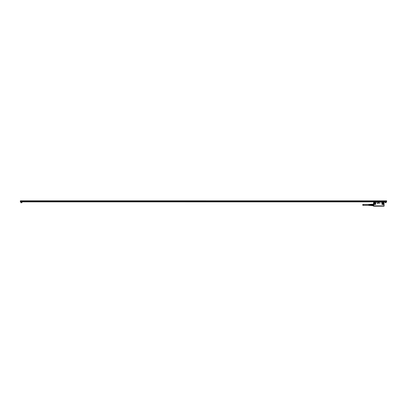 <?xml version="1.0" encoding="UTF-8"?>
<svg xmlns="http://www.w3.org/2000/svg" width="407" height="407" viewBox="0 0 407 407"><rect width="100%" height="100%" fill="white"/><g stroke="black" fill="none" stroke-linecap="round" stroke-linejoin="round"><path stroke-width="0.61" d="M373.311 205.566L373.305 204.151M372.985 204.146L372.985 205.84M373.412 205.866L384.106 205.922L373.514 205.937L373.504 203.821L373.016 203.938M373.397 205.759L373.504 203.627M373.728 205.937L373.392 205.789M373.504 206.044L384.106 205.993L373.504 206.003L383.898 205.942L373.728 205.922L373.728 204.4A0.422 0.422 0 0 0 374.023 204.523L374.023 204.446A0.346 0.346 0 0 1 373.779 204.345L373.728 202.147L377.141 202.081L374.348 202.152M378.82 202.264L378.978 202.65L378.82 202.264M378.978 202.645L378.622 202.625L378.978 202.65M378.622 202.625L378.795 202.264L378.637 202.65M380.036 202.976L380.021 203.276L380.036 202.976M379.248 202.976L379.248 203.256L379.248 202.976M378.535 203.144L378.205 203.251L378.535 203.144M378.205 202.976L378.052 203.337L378.205 202.976M377.849 202.956L377.976 203.332L377.833 202.976M377.808 202.971L377.793 203.337L377.538 202.971L377.808 202.971M377.727 203.022L377.727 203.322L377.727 203.022M377.503 202.971L377.487 203.337L377.213 202.971L377.503 202.971M377.487 203.337L377.223 203.322L377.487 203.337M373.606 202.6L373.728 202.299A0.422 0.422 0 0 1 374.023 202.177L375.356 202.259A0.346 0.346 0 0 1 375.636 202.6L375.636 204.1A0.346 0.346 0 0 1 375.29 204.446L374.023 204.446M381.827 202.152L383.348 202.111M384.081 205.937L383.887 204.4A0.422 0.422 0 0 1 383.592 204.523L382.326 204.523A0.422 0.422 0 0 1 381.903 204.1L381.903 202.6A0.422 0.422 0 0 1 382.244 202.182L383.674 202.182A0.422 0.422 0 0 1 383.887 202.299L383.837 204.345A0.346 0.346 0 0 1 383.592 204.446L382.326 204.446A0.346 0.346 0 0 1 381.98 204.1L381.98 202.6A0.346 0.346 0 0 1 382.259 202.259M377.141 202.081L381.079 202.014M377.157 202.02L376.526 202.076M373.738 204.294A0.346 0.346 0 0 1 373.677 204.1L373.738 202.401M373.779 202.35L374.313 202.254M373.677 202.6L373.677 204.1M374.099 202.696C374.832 202.549 375.142 202.844 375.035 203.581L374.75 203.887C373.768 203.907 373.55 203.51 374.099 202.696M374.298 202.111L373.54 202.111M374.588 202.152L375.798 202.152M381.054 202.152L381.568 202.152M383.923 205.937L383.419 206.084M383.923 202.152L384.106 205.896L383.928 202.111M383.872 202.147L383.323 202.111M383.837 202.35L383.837 204.345M383.877 202.401L383.877 204.294M383.516 203.887C384.066 203.073 383.847 202.676 382.865 202.696C382.315 203.51 382.534 203.907 383.516 203.887A0.677 0.677 0 0 0 383.781 202.966A0.677 0.677 0 0 0 382.865 202.701A0.677 0.677 0 0 0 382.595 203.617A0.677 0.677 0 0 0 383.516 203.887M376.536 202.014L377.177 201.964M384.096 202.147L383.302 202.131M374.119 206.044L382.728 206.14M373.504 206.12L383.898 205.993M373.799 206.084L373.545 206.176M384.101 206.135L383.267 206.176L384.066 206.176M374.409 206.176L382.728 206.176M374.644 203.698A0.463 0.463 0 0 0 374.888 203.291A0.463 0.463 0 0 0 374.206 202.884A0.463 0.463 0 0 0 373.962 203.291A0.463 0.463 0 0 0 374.644 203.698A0.473 0.473 0 0 0 374.842 203.062A0.473 0.473 0 0 0 374.196 202.874C373.809 203.378 373.931 203.668 374.562 203.744A0.473 0.473 0 0 0 374.654 203.709M384.035 206.13L383.496 206.084M383.409 203.698A0.463 0.463 0 0 0 383.653 203.291A0.463 0.463 0 0 0 382.967 202.884A0.463 0.463 0 0 0 382.728 203.291A0.463 0.463 0 0 0 383.409 203.698A0.473 0.473 0 0 0 383.608 203.062A0.473 0.473 0 0 0 382.962 202.874C382.575 203.378 382.697 203.668 383.328 203.744A0.473 0.473 0 0 0 383.414 203.709M373.651 206.176L374.094 206.151M383.521 206.151L383.964 206.176M379.98 201.928L377.615 201.964M371.713 204.212L371.713 204.752L370.935 204.752L370.935 204.212L372.812 204.329M371.774 204.329L372.868 204.39M371.774 204.736L372.868 204.716L372.868 205.092L372.812 204.736L371.774 204.736L371.774 205.077L372.812 205.077M371.713 204.752L371.713 205.092L372.868 205.092M371.774 205.077L371.713 205.418L372.868 205.418L371.774 205.657L372.868 205.606M370.935 204.37L371.713 204.37M371.713 205.443L370.935 205.443L370.935 205.062L371.713 205.062M370.935 205.443L371.713 205.596M370.914 204.212L370.914 205.596M370.935 204.752L370.935 205.062M370.329 205.199L370.329 204.294L370.329 205.199M369.408 205.159L369.291 204.4L369.408 205.159M369.118 205.148L369.118 204.411L369.118 205.148M370.217 204.334L368.828 204.416L368.828 205.398L370.217 205.479M369.698 205.164L369.581 204.385L369.698 205.164M368.828 204.512L363.064 204.512A0.392 0.392 0 0 1 363.456 204.904A0.392 0.392 0 0 1 363.064 205.296A0.392 0.392 0 0 1 362.673 204.904A0.392 0.392 0 0 1 363.064 204.512M368.828 205.296L363.064 205.296M20.879 202.742L21.963 202.671L20.879 202.742M20.813 202.05L20.813 202.671M21.963 202.05L21.963 202.671M20.665 201.862L22.11 201.862M20.467 201.75L386.533 201.75M22.426 201.867L384.574 201.887L22.426 201.867M386.335 201.862L384.89 201.862M20.35 200.849L386.65 200.849L20.35 200.824L20.35 201.206L386.65 201.206L20.35 201.089M20.35 201.48L386.65 201.368L20.35 201.724M385.037 202.05L385.037 202.671L386.187 202.671L386.187 202.05M386.187 202.671L385.037 202.671M373.183 205.698L372.985 204.039M373.183 204.111L373.153 205.733M373.509 205.896L373.519 205.474L373.509 205.896M374.023 204.523L375.29 204.446M377.014 202.182L375.366 202.182A0.422 0.422 0 0 1 375.712 202.6L375.712 204.1A0.422 0.422 0 0 1 375.29 204.523M381.023 201.999L377.177 201.999M374.348 202.254L375.29 202.182M374.272 202.111L373.728 202.111M374.099 202.701A0.677 0.677 0 0 1 375.035 203.581A0.677 0.677 0 0 1 373.829 203.617A0.677 0.677 0 0 1 374.099 202.701A0.661 0.661 0 0 0 374.445 203.953A0.661 0.661 0 0 0 375.005 202.976A0.661 0.661 0 0 0 374.109 202.711M383.506 203.871A0.661 0.661 0 0 0 383.77 202.976A0.661 0.661 0 0 0 382.555 203.464A0.661 0.661 0 0 0 383.506 203.871M374.715 203.821A0.6 0.6 0 0 0 374.954 203.001A0.6 0.6 0 0 0 373.845 203.449A0.6 0.6 0 0 0 374.715 203.821M374.226 206.135L383.389 206.135M383.48 203.821A0.6 0.6 0 0 0 383.72 203.001A0.6 0.6 0 0 0 382.611 203.449A0.6 0.6 0 0 0 383.48 203.821M374.669 203.744A0.514 0.514 0 0 0 374.878 203.047A0.514 0.514 0 0 0 374.181 202.839A0.514 0.514 0 0 0 374.577 203.785A0.514 0.514 0 0 0 374.669 203.744M383.435 203.744A0.514 0.514 0 0 0 383.643 203.047A0.514 0.514 0 0 0 382.941 202.839A0.514 0.514 0 0 0 383.343 203.785A0.514 0.514 0 0 0 383.435 203.744M386.65 201.516L20.35 201.516M386.65 201.058L20.35 201.058M370.329 205.479L370.909 205.479M370.329 204.334L370.909 204.334"/></g></svg>

